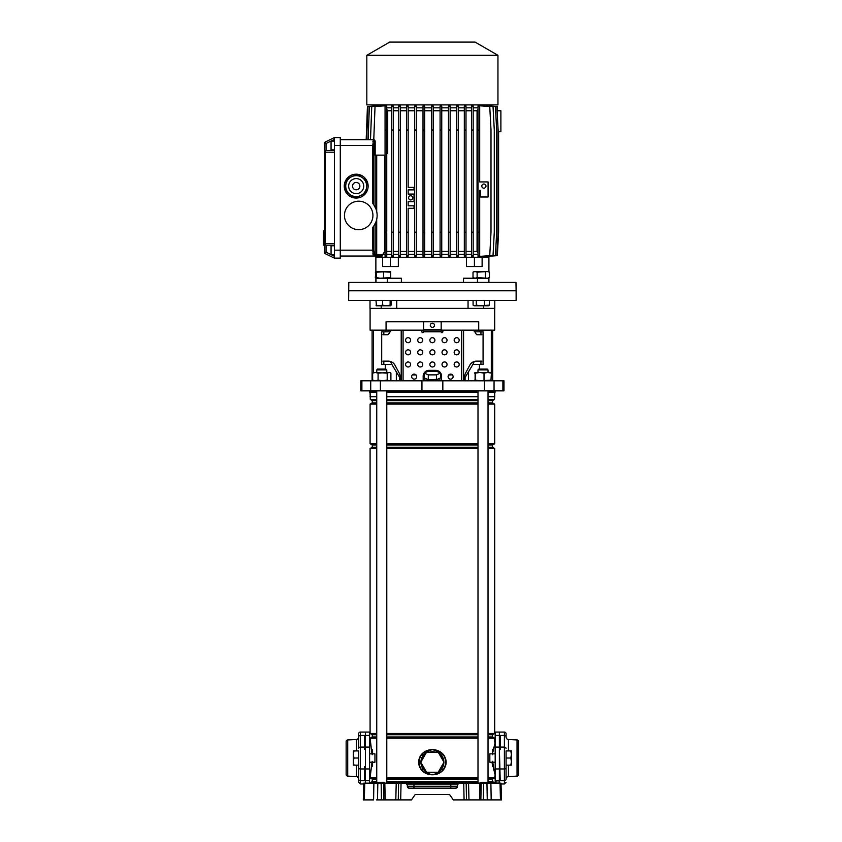 <?xml version="1.0" encoding="UTF-8"?>
<svg xmlns="http://www.w3.org/2000/svg" width="842" height="842" viewBox="0 0 842 842"><rect width="100%" height="100%" fill="white"/><g stroke="black" fill="none" stroke-linecap="round" stroke-linejoin="round"><path stroke-width="1.26" d="M364.754 783.155L364.312 799.9L363.302 799.9L363.744 783.155L466.173 783.155L466.51 799.9L464.079 799.9L463.732 783.155M380.184 782.313L379.205 783.155L380.973 783.155M487.36 782.313L486.392 783.155L488.149 783.155M384.815 783.155L385.236 799.9L411.454 799.9L415.264 794.459L449.512 794.459L453.322 799.9L480.856 799.9L481.192 783.155L483.634 783.155L483.287 799.9L480.856 799.9M401.045 783.155L400.697 799.9L398.266 799.9L398.603 783.155M385.236 799.9L381.489 799.9L381.142 783.155M377.816 783.155L377.511 799.9L381.489 799.9M377.511 799.9L376.532 799.9M364.312 799.9L373.585 799.9L373.89 783.155M500.464 799.9L500.022 783.155L501.032 783.155L501.474 799.9L483.287 799.9M407.307 784.786L405.633 783.155L413.969 783.155L413.969 784.786L407.307 784.786L407.36 786.544A1.673 1.673 0 0 0 409.033 788.175L407.36 786.544L413.969 786.544L413.969 784.786L450.807 784.786L450.807 786.544L457.417 786.544L455.743 788.175L409.033 788.175A1.673 1.673 0 0 1 407.36 786.544M481.192 783.155L466.173 783.155M487.36 783.155L483.634 783.155M487.265 799.9L486.96 783.155L490.886 783.155L491.191 799.9L488.244 799.9M500.022 783.155L490.886 783.155M457.469 784.786L450.807 784.786L450.807 783.155L459.143 783.155L457.469 784.786L457.417 786.544A1.673 1.673 0 0 1 455.743 788.175M449.512 794.459L415.264 794.459M479.687 783.155L480.529 782.313L487.223 782.313L485.981 782.723L486.813 782.744L486.392 783.155M492.17 783.155L487.465 782.313L491.507 782.313L486.813 782.723M372.511 783.155L373.343 782.313L384.331 782.313L384.994 783.155M365.396 783.155L365.396 735.434L369.585 735.434L369.585 783.155M376.742 734.729L372.269 734.729L372.269 736.961L370.091 738.213L371.112 746.759M371.511 749.191L371.838 751.864M371.501 766.915L371.311 768.125M371.101 769.335L369.585 773.945M372.006 753.843L370.848 745.402L369.585 742.118M499.38 732.077L499.38 735.434L495.191 735.434L495.191 732.077L504.4 732.077A1.673 1.673 0 0 1 506.074 733.75L506.074 736.897L506.074 733.75M429.462 772.272A10.462 10.462 0 0 0 435.314 772.272M435.314 752.169A10.462 10.462 0 0 0 429.462 752.169M442.555 759.737A10.462 10.462 0 0 0 439.629 754.653M439.629 769.777A10.462 10.462 0 0 0 442.555 764.704M493.465 747.938L493.317 748.875M492.928 751.959L495.191 742.118M493.265 766.873L493.865 770.314M494.475 783.155L492.507 781.344L492.507 779.103L494.686 777.85L495.191 773.945M494.686 392.109L494.686 396.529L488.034 396.529M370.091 392.109L370.301 399.487L372.269 400.624L372.269 402.855L370.091 404.118L370.091 443.745L372.269 445.008L372.269 447.239L370.091 448.491L370.091 733.466L372.269 734.729M376.742 779.103L372.269 779.103L372.269 781.344L370.301 783.155M372.269 779.103L370.091 777.85L372.006 762.221M494.686 396.529L494.475 399.487L492.507 400.624L492.507 402.855L494.686 404.118L494.686 443.745L492.507 445.008L492.507 447.239L494.686 448.491L494.686 733.466L492.507 734.729L492.507 736.961L494.686 738.213L494.686 742.118M372.596 752.653L372.185 749.569L372.185 753.843M372.185 762.221L372.185 761.357M494.686 738.213L488.034 738.213M477.993 738.213L386.783 738.213M376.742 738.213L370.091 738.213M494.686 777.85L488.034 777.85M477.993 777.85L386.783 777.85M376.742 777.85L370.091 777.85M494.686 773.945L492.77 762.221M372.185 749.643L372.711 753.843M372.711 762.221L372.185 766.494M492.591 766.42L492.065 762.221M420.926 769.272C417.874 764.589 417.874 759.884 420.926 755.158L421.768 754.116C424.663 751.127 428.21 749.643 432.388 749.664C436.598 749.654 440.134 751.138 443.008 754.116L443.85 755.158C446.902 759.852 446.902 764.557 443.85 769.272L443.008 770.325C440.113 773.314 436.566 774.798 432.388 774.777C428.178 774.787 424.642 773.303 421.768 770.325L420.926 769.272L421.958 770.125C424.768 773.103 428.241 774.661 432.388 774.777C436.135 774.019 439.187 772.146 441.534 769.146L442.818 770.125L443.639 769.093C446.639 764.494 446.639 759.905 443.639 755.337L442.818 754.316C440.008 751.327 436.535 749.78 432.388 749.664C428.641 750.422 425.589 752.295 423.242 755.295L421.958 754.316L421.137 755.337C418.137 759.947 418.137 764.525 421.137 769.093A13.188 13.188 0 0 1 421.137 755.337L420.926 755.158M425.147 754.653A10.462 10.462 0 0 0 422.221 759.737M494.475 396.74L488.034 396.74M477.993 396.74L386.783 396.74M376.742 396.74L370.301 396.74M477.993 396.529L386.783 396.529M376.742 396.529L370.091 396.529M494.475 399.487L488.034 399.487M477.993 399.487L386.783 399.487M376.742 399.487L370.301 399.487M492.507 400.624L488.034 400.624M477.993 400.624L386.783 400.624M376.742 400.624L372.269 400.624M492.507 402.855L488.034 402.855M477.993 402.855L386.783 402.855M376.742 402.855L372.269 402.855M494.686 404.118L488.034 404.118M477.993 404.118L386.783 404.118M376.742 404.118L370.091 404.118M494.686 443.745L488.034 443.745M477.993 443.745L386.783 443.745M376.742 443.745L370.091 443.745M492.507 445.008L488.034 445.008M477.993 445.008L386.783 445.008M376.742 445.008L372.269 445.008M492.507 447.239L488.034 447.239M477.993 447.239L386.783 447.239M376.742 447.239L372.269 447.239M494.686 448.491L488.034 448.491M477.993 448.491L386.783 448.491M376.742 448.491L370.091 448.491M494.686 733.466L488.034 733.466M477.993 733.466L386.783 733.466M376.742 733.466L370.091 733.466M492.507 734.729L488.034 734.729M477.993 734.729L386.783 734.729M492.507 736.961L488.034 736.961M477.993 736.961L386.783 736.961M376.742 736.961L372.269 736.961M492.507 779.103L488.034 779.103M477.993 779.103L386.783 779.103M492.507 781.344L488.034 781.344M477.993 781.344L386.783 781.344M376.742 781.344L372.269 781.344M494.475 782.481L491.844 782.481M477.993 782.481L386.783 782.481M373.017 782.481L370.301 782.481M492.591 749.569L492.591 754.706M492.591 761.357L492.591 766.494M420.916 762.452A11.472 11.472 0 0 0 423.242 769.146C425.599 772.146 428.641 774.019 432.388 774.777C436.524 774.661 440.008 773.114 442.818 770.125L443.008 770.325M443.86 761.989A11.472 11.472 0 0 0 441.534 755.295C439.187 752.295 436.135 750.422 432.388 749.664C428.252 749.78 424.768 751.327 421.958 754.316L421.768 754.116M441.534 755.295L443.008 754.116M423.242 769.146L421.768 770.325M443.85 755.158L443.639 755.337A13.188 13.188 0 0 1 443.639 769.093L443.85 769.272M422.221 764.704A10.462 10.462 0 0 0 425.147 769.777M426.589 752.169L420.79 762.221L426.589 772.272L438.187 772.272L443.987 762.221L438.187 752.169L426.589 752.169M495.191 783.155L495.191 735.434M499.38 783.155L499.38 735.434M372.185 754.706L372.185 749.569M360.376 732.077L360.376 747.096A1.673 1.452 0 0 0 358.703 748.559L358.703 733.75A1.673 1.673 0 0 1 360.376 732.077L369.585 732.077L369.585 735.434M365.396 732.077L365.396 735.434M439.787 378.247A7.536 1.947 180 0 1 437.314 379.353L440.608 377.879L440.608 373.027L436.493 371.185L428.283 371.185L424.168 373.027L424.168 377.879L427.462 379.353A7.536 1.947 180 0 1 424.989 378.247M434.861 379.721A7.536 1.947 180 0 1 432.388 379.826A7.536 1.947 180 0 1 429.915 379.721L437.314 379.353M492.675 330.148L492.675 380.805M369.585 390.856L369.585 392.109L376.742 392.109M386.783 392.109L477.993 392.109M488.034 392.109L495.191 392.109L495.191 390.856M361.892 380.805L503.979 380.805L503.979 390.856L360.797 390.856L360.797 380.805L361.892 380.805L361.892 390.856M370.006 300.426L370.006 308.372L396.729 308.372L396.729 300.426M468.047 300.426L468.047 308.372L483.571 308.372L483.571 305.783M370.091 308.372L370.091 330.148L386.068 330.148L386.068 321.77L478.709 321.77L478.709 330.148L494.686 330.148L494.686 308.372M479.456 330.148L479.456 331.822L483.076 331.822L483.076 364.481L472.888 364.481L474.257 361.471M465.089 380.805L465.089 377.458L472.888 364.481M468.436 371.88L468.436 380.805M385.32 330.148L385.32 331.822L381.7 331.822L381.7 364.481L391.888 364.481L396.34 371.88L396.34 380.805M382.921 361.134L388.351 361.134A8.378 7.736 90 0 1 395.045 365.312A8.378 7.736 90 0 0 390.52 361.471L391.888 364.481M390.52 330.148L390.52 331.822L385.32 331.822M396.34 371.88L399.687 377.458L399.687 380.805M386.068 330.148L423.6 330.148M441.176 330.148L478.709 330.148M479.456 331.822L474.257 331.822L474.257 330.148M383.826 331.822L383.826 334.758M383.826 361.134L383.826 364.481M480.95 331.822L480.95 334.758M480.95 361.134L480.95 364.481M427.462 379.353L429.915 379.721M424.168 373.027L428.283 374.869L436.493 374.869L436.493 379.721M428.283 374.869L428.283 379.721M436.493 374.869L440.608 373.027M448.723 374.943L451.228 374.943L451.228 374.185M413.548 374.185L413.548 374.943L416.053 374.943M423.315 374.943L424.168 374.943M440.608 374.943L441.461 374.943A5.862 5.862 0 0 1 441.597 376.206L441.597 380.805L441.597 376.206A5.862 5.862 0 0 0 435.735 370.343L429.041 370.343A5.862 5.862 0 0 0 423.179 376.206L423.179 380.805M491.602 300.426L516.125 300.426L516.125 290.795L348.651 290.795L516.125 290.795L515.978 282.417L348.798 282.417L348.651 300.426L491.602 300.426M381.205 305.783L381.205 308.372L494.77 308.372L494.77 300.426M376.742 369.922L377.574 369.08L385.952 369.08L386.783 369.922L376.742 369.922L376.742 372.438M478.824 369.08L487.202 369.08L488.034 369.922L477.993 369.922L478.824 369.08M373.806 380.805L372.638 380.1L375.353 380.805L378.079 380.1L382.636 380.805L387.204 380.1L389.046 380.805L390.898 380.1L389.72 380.805M372.638 373.143L375.353 372.438L378.079 373.143L389.046 372.438L387.204 373.143L373.806 372.438L372.638 373.143L372.638 380.1M389.72 372.438L390.898 373.143L389.72 372.438M378.079 373.143L378.079 380.1M390.898 373.143L390.898 380.1M387.204 373.143L387.204 380.1M490.918 372.438L491.423 373.143L490.97 372.438L475.004 372.459M475.109 372.438L475.109 380.805L475.614 380.1L479.814 380.805L491.423 380.1L490.918 380.805L491.423 373.143L487.728 372.438L484.024 373.143L479.814 372.438L475.614 373.143L475.109 372.438L474.604 373.143M474.604 380.1L475.109 380.805M484.024 373.143L484.024 380.1M475.614 373.143L475.614 380.1M430.294 325.296A2.094 2.094 0 0 0 432.388 327.38A2.094 2.094 0 0 0 434.483 325.296A2.094 2.094 0 0 0 432.388 323.202A2.094 2.094 0 0 0 430.294 325.296M454.154 340.2A2.515 2.515 0 0 0 456.669 342.705A2.515 2.515 0 0 0 459.185 340.2A2.515 2.515 0 0 0 456.669 337.684A2.515 2.515 0 0 0 454.154 340.2M442.018 340.2A2.515 2.515 0 0 0 444.534 342.705A2.515 2.515 0 0 0 447.039 340.2A2.515 2.515 0 0 0 444.534 337.684A2.515 2.515 0 0 0 442.018 340.2M429.873 340.2A2.515 2.515 0 0 0 432.388 342.705A2.515 2.515 0 0 0 434.904 340.2A2.515 2.515 0 0 0 432.388 337.684A2.515 2.515 0 0 0 429.873 340.2M417.737 340.2A2.515 2.515 0 0 0 420.242 342.705A2.515 2.515 0 0 0 422.758 340.2A2.515 2.515 0 0 0 420.242 337.684A2.515 2.515 0 0 0 417.737 340.2M405.591 340.2A2.515 2.515 0 0 0 408.107 342.705A2.515 2.515 0 0 0 410.612 340.2A2.515 2.515 0 0 0 408.107 337.684A2.515 2.515 0 0 0 405.591 340.2M454.154 352.335A2.515 2.515 0 0 0 456.669 354.85A2.515 2.515 0 0 0 459.185 352.335A2.515 2.515 0 0 0 456.669 349.83A2.515 2.515 0 0 0 454.154 352.335M442.018 352.335A2.515 2.515 0 0 0 444.534 354.85A2.515 2.515 0 0 0 447.039 352.335A2.515 2.515 0 0 0 444.534 349.83A2.515 2.515 0 0 0 442.018 352.335M429.873 352.335A2.515 2.515 0 0 0 432.388 354.85A2.515 2.515 0 0 0 434.904 352.335A2.515 2.515 0 0 0 432.388 349.83A2.515 2.515 0 0 0 429.873 352.335M417.737 352.335A2.515 2.515 0 0 0 420.242 354.85A2.515 2.515 0 0 0 422.758 352.335A2.515 2.515 0 0 0 420.242 349.83A2.515 2.515 0 0 0 417.737 352.335M405.591 352.335A2.515 2.515 0 0 0 408.107 354.85A2.515 2.515 0 0 0 410.612 352.335A2.515 2.515 0 0 0 408.107 349.83A2.515 2.515 0 0 0 405.591 352.335M454.154 364.481A2.515 2.515 0 0 0 456.669 366.996A2.515 2.515 0 0 0 459.185 364.481A2.515 2.515 0 0 0 456.669 361.965A2.515 2.515 0 0 0 454.154 364.481M442.018 364.481A2.515 2.515 0 0 0 444.534 366.996A2.515 2.515 0 0 0 447.039 364.481A2.515 2.515 0 0 0 444.534 361.965A2.515 2.515 0 0 0 442.018 364.481M429.873 364.481A2.515 2.515 0 0 0 432.388 366.996A2.515 2.515 0 0 0 434.904 364.481A2.515 2.515 0 0 0 432.388 361.965A2.515 2.515 0 0 0 429.873 364.481M417.737 364.481A2.515 2.515 0 0 0 420.242 366.996A2.515 2.515 0 0 0 422.758 364.481A2.515 2.515 0 0 0 420.242 361.965A2.515 2.515 0 0 0 417.737 364.481M405.591 364.481A2.515 2.515 0 0 0 408.107 366.996A2.515 2.515 0 0 0 410.612 364.481A2.515 2.515 0 0 0 408.107 361.965A2.515 2.515 0 0 0 405.591 364.481M448.091 376.616A2.515 2.515 0 0 0 450.596 379.132A2.515 2.515 0 0 0 453.112 376.616A2.515 2.515 0 0 0 450.596 374.111A2.515 2.515 0 0 0 448.091 376.616M411.664 376.616A2.515 2.515 0 0 0 414.18 379.132A2.515 2.515 0 0 0 416.685 376.616A2.515 2.515 0 0 0 414.18 374.111A2.515 2.515 0 0 0 411.664 376.616M400.171 377.174L400.171 380.805L400.171 377.174A8.378 7.736 90 0 0 399.14 372.985L395.045 365.312L399.14 372.985A8.378 7.736 90 0 1 400.171 377.174L400.171 377.174M389.457 331.822L389.457 333.074L387.899 334.758L382.921 334.758M421.084 330.148A0.842 0.842 0 0 1 421.926 330.99L421.926 331.822A0.842 0.842 0 0 0 422.758 332.664A0.842 0.842 0 0 0 423.6 331.822L423.6 322.612A0.842 0.842 0 0 1 424.431 321.77M443.692 330.148A0.842 0.842 0 0 0 442.85 330.99L442.85 331.822A0.842 0.842 0 0 1 442.018 332.664A0.842 0.842 0 0 1 441.176 331.822L423.6 331.822M481.856 361.134L476.425 361.134A8.378 7.736 -90 0 0 469.731 365.312L465.637 372.985A8.378 7.736 -90 0 0 464.595 377.174L464.595 380.805M475.32 331.822L475.32 333.074L476.877 334.758L481.856 334.758M423.6 330.99L441.176 330.99L441.176 322.612A0.842 0.842 0 0 0 440.345 321.77M441.176 330.99L441.176 331.822M488.907 282.417L488.907 277.913M488.907 271.85L488.907 257.294L482.119 257.294L488.907 257.294L488.907 256.242M375.869 282.417L375.869 257.294L382.647 257.294L382.647 266.514L398.35 266.514L398.35 257.294L466.426 257.294L466.426 266.514L474.425 266.514L474.425 257.294L482.119 257.294L482.119 266.514L474.425 266.514M376.006 282.417L376.006 278.228L401.371 278.228L401.371 282.417M463.405 282.417L463.405 278.228L488.77 278.228L488.77 282.417M375.869 256.042L375.869 257.294L474.425 257.294M390.351 266.514L390.351 257.294M498.117 131.699L500.885 131.699L500.885 110.765L497.085 110.765M498.601 131.699L498.601 232.181L497.338 255.621L488.907 256.284M376.7 219.352L376.7 254.789L382.815 254.789L382.152 256.042L340.284 256.042M488.213 256.189L496.854 255.621L498.117 232.181L498.117 130.026L496.854 106.576L488.213 106.018M486.36 256.147L495.412 255.621L496.675 232.181L496.675 130.026L495.412 106.576L486.36 106.05M483.34 256.126L493.033 255.621L494.286 232.181L494.286 130.026L493.033 106.576L483.34 106.071M479.024 256.463L478.024 256.389L478.024 255.621L479.698 255.621L479.024 256.463M478.024 254.368L473.172 254.368M473.172 232.181L471.499 232.181L471.499 256.284L473.172 256.368L473.172 105.829L471.499 105.924L471.499 106.576L473.172 106.576M471.499 254.368L465.994 254.368M465.994 232.181L464.321 232.181L464.321 256.21L465.994 256.284L465.994 105.924L464.321 105.987L464.321 106.576L465.994 106.576M464.321 254.368L458.28 254.368M456.606 106.576L456.606 256.178L458.28 256.221L458.28 105.976L456.606 106.029L458.28 106.576M456.606 254.368L450.154 254.368M448.481 106.576L448.481 256.147L450.154 256.178L450.154 106.018L448.481 106.05L450.154 106.576M448.481 254.368L441.755 254.368M440.082 106.576L440.082 256.147L441.755 256.157L441.755 106.039L440.082 106.06L441.755 106.576M440.082 254.368L433.22 254.368M431.557 106.06L433.23 106.06L431.546 106.06L431.546 256.147L433.22 256.147L431.557 256.147M431.546 254.368L424.684 254.368M423.01 106.576L423.01 256.157L424.684 256.147L424.684 106.06L423.01 106.039L424.684 106.576M423.01 254.368L416.285 254.368M414.611 106.576L414.611 256.178L416.285 256.157L416.285 106.05L414.611 106.018L414.611 106.576L416.285 106.576M414.611 254.368L408.16 254.368M408.16 256.178L406.486 256.221L406.486 255.621L408.16 255.621L408.16 256.178M406.486 254.368L400.445 254.368M398.771 106.576L398.771 256.284L400.445 256.221L400.445 105.987L398.771 105.924L398.771 106.576L400.445 106.576M398.771 254.368L393.267 254.368M393.267 232.181L391.593 232.181L391.593 256.368L393.267 256.284L393.267 105.924L391.593 105.829L391.593 106.576L393.267 106.576M391.593 254.368L386.741 254.368M386.741 256.389L385.068 256.463L385.068 255.621L386.741 255.621L386.741 256.389M385.068 254.368L382.815 254.368L384.741 251.442L384.741 155.138M375.869 104.903L375.869 105.913L367.438 106.576L366.175 139.656M488.907 104.903L488.907 105.955L497.338 106.576L497.569 110.765M376.563 106.018L367.922 106.576L366.659 139.656M378.416 106.05L369.364 106.576L368.101 139.656L370.491 139.656L371.743 106.576L381.437 106.071M385.068 255.621L385.068 105.734L386.741 105.818L386.741 255.621M391.593 107.829L386.741 107.829M398.771 107.829L393.267 107.829M406.486 107.829L400.445 107.829M406.486 255.621L406.486 105.976L408.16 106.029L408.16 187.377L414.022 187.377L414.022 189.892L408.16 189.892L408.16 194.081L414.022 194.081L414.022 201.617L408.16 201.617L408.16 205.806L414.022 205.806L414.022 208.311L408.16 208.311L408.16 255.621M414.611 107.829L408.16 107.829M423.01 107.829L416.285 107.829M431.546 107.829L424.684 107.829M440.082 107.829L433.22 107.829M448.481 107.829L441.755 107.829M456.606 107.829L450.154 107.829M464.321 107.829L458.28 107.829M471.499 107.829L465.994 107.829M478.024 107.829L473.172 107.829M478.024 255.621L478.024 105.818L479.024 105.734L479.698 105.734L479.698 181.925L488.076 181.925L488.076 196.996L480.54 196.996L480.54 190.303L479.698 190.303L479.698 255.621M497.948 104.903L366.828 104.903L366.828 55.298L497.948 55.298L497.948 104.903M497.948 55.298L475.088 42.1L389.688 42.1L366.828 55.298M374.764 254.789L375.879 254.789L375.879 222.088L373.953 225.761L373.953 250.179L374.764 254.789A1.252 1.242 90 0 1 373.532 256.042L372.722 250.179L372.722 227.382A18.419 18.419 0 0 0 372.722 203.48L372.722 145.508L373.532 139.656L340.284 139.656M373.901 139.656L374.764 140.909A1.252 1.242 -90 0 0 373.532 139.656L370.491 139.656M398.771 110.765L393.267 110.765M398.771 251.442L393.267 251.442M406.486 110.765L400.445 110.765M406.486 251.442L400.445 251.442M391.593 110.765L387.72 110.765L386.741 109.365M386.741 153.455L387.72 153.455L387.72 110.765M391.593 251.442L386.741 251.442M414.611 110.765L408.16 110.765M423.01 110.765L416.285 110.765M414.611 251.442L408.16 251.442M423.01 251.442L416.285 251.442M431.546 110.765L424.684 110.765M431.546 251.442L424.684 251.442M440.082 110.765L433.22 110.765M440.082 251.442L433.22 251.442M448.481 110.765L441.755 110.765M448.481 251.442L441.755 251.442M456.606 110.765L450.154 110.765M456.606 251.442L450.154 251.442M471.499 110.765L465.994 110.765M478.024 109.386L477.056 110.765L473.172 110.765M464.321 110.765L458.28 110.765M471.499 251.442L465.994 251.442M477.056 110.765L477.056 251.442L478.024 252.81M477.056 251.442L473.172 251.442M464.321 251.442L458.28 251.442M374.764 140.909L373.953 145.508L373.953 205.101L375.879 208.774L375.879 155.138M375.174 140.909L375.174 155.138L385.068 155.138M483.887 184.019A2.094 2.094 0 0 0 481.792 186.114A2.094 2.094 0 0 0 483.887 188.208A2.094 2.094 0 0 0 485.981 186.114A2.094 2.094 0 0 0 483.887 184.019M478.024 232.181L479.698 232.181M478.024 130.026L479.698 130.026M478.024 106.576L479.698 106.576M373.532 139.656L372.911 141.73M372.89 253.737L373.438 256M356.187 174.189A11.935 11.935 0 0 0 344.262 186.124A11.935 11.935 0 0 0 356.187 198.059A11.935 11.935 0 0 0 368.122 186.124A11.935 11.935 0 0 0 356.187 174.189M358.703 201.196A14.23 14.23 0 0 0 344.462 215.436A14.23 14.23 0 0 0 358.703 229.666A14.23 14.23 0 0 0 372.932 215.436A14.23 14.23 0 0 0 358.703 201.196M373.953 145.508L340.284 145.508L340.284 137.562L334.421 137.562L325.307 142.003L334.421 137.562L334.421 145.508L340.284 145.508L340.284 258.136L334.421 258.136L325.307 253.695L326.043 252.19L334.421 256.273M334.421 258.136L334.421 145.508M334.421 245.78L331.064 245.78L331.064 254.579L334.421 254.579M323.37 242.212L324.37 242.212L323.37 242.212L323.37 245.138L324.37 245.138L324.37 252.19L324.37 243.485L326.043 245.159L334.421 245.159L326.043 245.159A1.673 0.737 -90 0 1 325.307 243.485L334.421 243.485M410.675 195.754A2.094 2.094 0 0 0 408.58 197.849A2.094 2.094 0 0 0 410.675 199.943A2.094 2.094 0 0 0 412.769 197.849A2.094 2.094 0 0 0 410.675 195.754M406.486 130.026L408.16 130.026M406.486 232.181L408.16 232.181M406.486 106.576L408.16 106.576M334.421 149.908L331.064 149.908L331.064 141.119L334.421 141.119M334.421 150.539L326.043 150.539L334.421 150.539M324.37 245.138L324.37 143.508A1.673 1.673 0 0 1 325.307 142.003A1.673 1.673 0 0 0 324.37 143.508L326.043 143.508L325.307 142.003M324.37 252.19A1.673 1.673 0 0 0 325.307 253.695A1.673 1.673 0 0 1 324.37 252.19L326.043 252.19L326.043 245.159A1.673 1.673 0 0 1 324.37 243.485A1.673 1.673 0 0 0 326.043 245.159M326.043 150.539L324.37 152.213A1.673 1.673 0 0 1 326.043 150.539A1.673 1.673 0 0 0 324.37 152.213L325.307 152.213A1.673 0.737 -90 0 1 326.043 150.539L326.043 143.508L334.421 139.425M385.068 232.181L386.741 232.181M385.068 130.026L386.741 130.026M385.068 106.576L386.741 106.576M373.774 139.656L375.027 106.576L385.068 105.797M456.606 130.026L458.28 130.026M456.606 232.181L458.28 232.181M456.606 255.621L458.28 255.621M464.321 255.621L465.994 255.621M464.321 232.181L464.321 130.026L465.994 130.026M464.321 130.026L464.321 106.576M471.499 255.621L473.172 255.621M471.499 232.181L471.499 130.026L473.172 130.026M471.499 130.026L471.499 106.576M479.698 256.41L489.749 255.621L491.002 232.181L491.002 130.026L489.749 106.576L479.698 105.787M448.481 232.181L450.154 232.181M448.481 130.026L450.154 130.026M448.481 255.621L450.154 255.621M440.082 232.181L441.755 232.181M440.082 130.026L441.755 130.026M440.082 255.621L441.755 255.621M431.546 232.181L433.22 232.181L433.22 106.06M433.22 232.181L433.22 256.147M431.546 130.026L433.22 130.026M431.546 106.576L433.22 106.576M431.546 255.621L433.22 255.621M423.01 232.181L424.684 232.181M423.01 130.026L424.684 130.026M423.01 255.621L424.684 255.621M414.611 232.181L416.285 232.181M414.611 130.026L416.285 130.026M414.611 255.621L416.285 255.621M391.593 255.621L393.267 255.621M391.593 232.181L391.593 130.026L393.267 130.026M391.593 130.026L391.593 106.576M398.771 232.181L400.445 232.181M398.771 130.026L400.445 130.026M398.771 255.621L400.445 255.621M323.37 242.359L324.37 242.359M324.37 241.991L323.37 241.991L323.37 233.034L324.37 233.034M323.37 240.212L324.37 240.212M324.37 232.739L323.37 232.739L323.37 231.297L324.37 231.297M351.851 176.599L356.534 174.462A11.672 11.672 0 0 1 358.071 174.61L362.27 177.599A10.462 10.462 0 0 0 351.851 176.599L347.157 178.736A11.672 11.672 0 0 0 346.262 179.988L345.767 185.124A10.462 10.462 0 0 0 350.114 194.649L345.915 191.65A11.672 11.672 0 0 1 345.273 190.25L345.767 185.124M347.662 180.051A10.462 10.462 0 0 1 362.27 177.599A10.462 10.462 0 0 1 364.712 192.197A10.462 10.462 0 0 1 350.114 194.649A10.462 10.462 0 0 1 347.662 180.051A10.462 10.462 0 0 1 362.27 177.599A10.462 10.462 0 0 1 364.712 192.197A10.462 10.462 0 0 0 366.607 187.124L366.112 192.26A11.672 11.672 0 0 1 365.217 193.513L355.84 197.786A11.672 11.672 0 0 1 354.314 197.638L350.114 194.649M359.187 188.261A3.684 3.684 0 0 0 358.324 183.124A3.684 3.684 0 0 0 353.187 183.988A3.684 3.684 0 0 0 354.05 189.124A3.684 3.684 0 0 0 359.187 188.261M362.27 177.599L366.459 180.598A11.672 11.672 0 0 1 367.101 181.998L366.607 187.124M379.437 271.534L387.646 271.534M375.985 300.426L376.469 305.783L375.985 305.141L379.279 305.783L382.573 305.141L382.573 300.426M382.573 305.141L386.352 305.783L390.12 305.141L390.12 300.426M390.12 305.141L390.604 305.783L391.088 305.141L391.088 300.426M376.469 305.783L390.604 305.783L391.088 305.141M376.427 272.166L390.656 271.534L390.656 272.166L376.427 271.534L376.427 277.597L379.984 278.228L390.656 277.597L390.656 278.228M376.427 278.228L376.427 277.597M383.542 272.166L383.542 277.597M390.656 272.166L390.656 277.597M375.869 277.913L375.322 277.597L375.869 277.881M375.869 271.892L375.322 277.597M473.015 272.166L475.067 271.534L477.13 272.166L487.402 271.534L489.455 272.166L488.349 271.534L474.12 271.534L473.015 272.166L473.015 277.597L475.067 278.228L477.13 277.597L487.402 278.228L489.455 277.597L488.349 278.228M489.455 272.166L489.455 277.597M485.35 272.166L485.35 277.597M477.13 272.166L477.13 277.597M477.13 271.534L485.339 271.534M473.078 300.426L473.078 305.141L474.699 305.783L476.319 305.141L480.403 305.783L489.402 305.141L489.402 300.426M489.402 305.141L488.349 305.783L474.12 305.783L473.078 305.141M484.476 305.141L484.476 300.426M476.319 305.141L476.319 300.426M358.703 745.159L358.703 736.992A2.515 2.515 0 0 1 356.324 739.497L356.324 750.917M358.703 736.897A1.673 1.452 0 0 1 360.376 735.434L364.565 735.434L364.565 747.096L360.376 747.096L360.376 783.986L358.703 782.313L358.703 765.146L358.703 779.082A2.515 2.515 0 0 0 356.324 776.566L347.725 776.113A1.673 1.673 0 0 1 346.146 774.451L346.146 741.623A1.673 1.673 0 0 1 347.725 739.95L356.324 739.497M358.703 779.082L358.703 770.904M360.376 783.986L363.723 783.986M358.703 767.504A1.673 1.452 0 0 0 360.376 768.967L364.565 768.967L364.565 766.63L365.396 766.63L365.396 749.433L364.565 749.433L364.565 747.096M364.565 768.967L364.565 780.629L360.376 780.629A1.673 1.452 180 0 1 358.703 779.166M374.943 753.843L374.943 762.221L374.943 753.843L369.585 753.843M353.977 750.917L353.345 754.474L353.345 750.917L358.703 750.917L358.703 758.032L353.977 758.032L353.345 761.589L353.977 765.146L358.703 765.146L358.703 758.032M353.977 765.146L353.345 765.146L353.345 754.474L353.977 758.032M518.63 772.167L518.63 774.451A1.673 1.673 0 0 1 517.051 776.113L508.452 776.566L508.452 765.146M501.053 783.986L504.4 783.986L504.4 735.434A1.673 1.452 180 0 1 506.074 736.897L506.074 736.992A2.515 2.515 0 0 0 508.452 739.497L517.051 739.95A1.673 1.673 0 0 1 518.63 741.623L518.63 743.907M510.799 765.146L511.431 761.589L511.431 765.146L506.074 765.146L506.074 779.082A2.515 2.515 0 0 1 508.452 776.566M504.4 732.077L504.4 735.434L500.211 735.434L500.211 749.433L499.38 749.433L500.211 780.629L504.4 780.629A1.673 1.452 -0 0 0 506.074 779.166L506.074 758.032L510.799 758.032L511.431 754.474L510.799 750.917L506.074 750.917L506.074 758.032M518.63 774.451L518.63 741.623M489.833 762.221L489.833 753.843L489.833 762.221L495.191 762.221M510.799 750.917L511.431 750.917L511.431 761.589L510.799 758.032M383.584 783.155L383.92 799.9M396.224 783.155L395.803 799.9M468.552 783.155L468.973 799.9M479.961 783.155L479.54 799.9M413.969 788.175L413.969 786.544L450.807 786.544L450.807 788.175M485.981 782.313L480.95 782.723L485.981 783.155M480.95 783.155L480.108 782.723L480.95 782.313M378.795 782.313L373.774 782.723L378.795 783.155M373.774 783.155L372.932 782.723L373.774 782.313M365.396 780.629L369.585 780.629M441.534 769.146A11.472 11.472 0 0 0 443.86 762.452M423.242 755.295A11.472 11.472 0 0 0 420.916 761.989M499.38 747.096L495.191 747.096M499.38 768.967L495.191 768.967M499.38 780.629L495.191 780.629M365.396 768.967L369.585 768.967M365.396 747.096L369.585 747.096M479.456 364.481L479.456 369.08M385.32 364.481L385.32 369.08M502.885 380.805L502.885 390.856M370.722 380.805L370.722 390.856M380.395 380.805L380.395 390.856M421.947 380.805L421.947 390.856M442.829 380.805L442.829 390.856M484.382 380.805L484.382 390.856M494.054 380.805L494.054 390.856M373.459 330.148L373.459 372.638M491.318 330.148L491.318 372.89M401.213 380.805L401.213 330.148M403.076 330.148L403.076 380.805M461.7 380.805L461.7 330.148M463.563 330.148L463.563 380.805M423.6 329.475L441.176 329.475M477.467 278.228L477.467 282.417M387.309 278.228L387.309 282.417M376.7 155.138L376.7 211.51M374.637 256.042A1.252 1.242 90 0 0 375.879 254.789L376.7 254.789L376.7 256.042M373.953 250.179L334.421 250.179M334.421 152.213L325.307 152.213L325.307 243.485L324.37 243.485M323.37 236.37L324.37 236.37M323.37 233.792L324.37 233.792L323.37 233.792M350.051 181.746A7.536 7.536 0 0 0 351.819 192.26A7.536 7.536 0 0 0 362.323 190.502A7.536 7.536 0 0 0 360.565 179.988A7.536 7.536 0 0 0 350.051 181.746M347.725 739.95L347.725 776.113M356.324 765.146L356.324 776.566M508.452 750.917L508.452 739.497M506.074 767.504A1.673 1.452 -0 0 1 504.4 768.967L500.211 768.967M506.074 748.559A1.673 1.452 0 0 0 504.4 747.096L500.211 747.096M517.051 776.113L517.051 739.95M492.349 783.155L491.507 782.313M385.173 783.155L384.331 782.313M439.924 380.805L439.924 378.184M372.101 330.148L372.101 380.805M424.852 380.805L424.852 378.184M386.783 783.155L386.783 390.856M386.783 372.438L386.783 369.922M376.742 782.313L376.742 390.856M477.993 783.155L477.993 390.856M477.993 372.438L477.993 369.922M488.034 782.313L488.034 390.856M488.034 372.438L488.034 369.922M323.37 231.003L324.37 231.003M323.37 242.285L324.37 242.285M375.869 271.85L375.322 272.166M474.12 278.228L473.015 277.597M374.943 762.221L369.585 762.221M504.4 783.986L506.074 782.313M489.833 753.843L495.191 753.843M499.053 780.629L499.053 783.155L499.053 780.629M496.864 780.629L496.864 783.155L496.864 780.629"/></g></svg>
